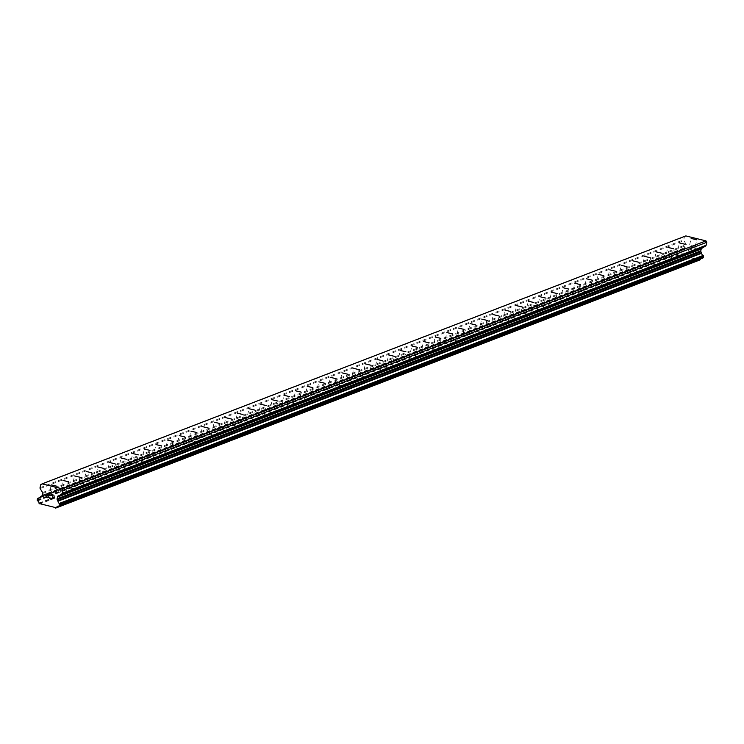 <?xml version="1.0" encoding="UTF-8"?>
<svg xmlns="http://www.w3.org/2000/svg" width="744" height="744" viewBox="0 0 744 744"><rect width="100%" height="100%" fill="white"/><g stroke="black" fill="none" stroke-linecap="round" stroke-linejoin="round"><path stroke-width="0.56" stroke-dasharray="3.72 2.79" d="M54.033 498.703L48.444 497.318L54.033 498.703L50.862 499.643L48.434 497.42M65.667 494.221L60.078 492.844L65.667 494.221L62.496 495.16L60.069 492.937M77.302 489.738L71.712 488.362L77.302 489.738L74.13 490.677L71.703 488.455M88.936 485.255L83.3 483.916L88.936 485.255M100.57 480.773L94.934 479.434L100.57 480.773M112.205 476.3L106.615 474.914L112.205 476.3L109.033 477.239L106.606 475.016M123.839 471.817L118.24 470.431L123.839 471.817L120.668 472.756L118.24 470.534M135.473 467.334L129.875 465.958L135.473 467.334L132.293 468.274L129.865 466.051M147.098 462.852L141.509 461.475L147.098 462.852L143.927 463.791L141.5 461.568M158.732 458.369L153.106 457.03L158.732 458.369M170.367 453.887L164.777 452.51L170.367 453.887L167.195 454.826L164.768 452.603M182.001 449.413L176.412 448.028L182.001 449.413L178.83 450.353L176.402 448.13M193.635 444.931L188.046 443.545L193.635 444.931L190.464 445.87L188.037 443.647M205.27 440.448L199.68 439.072L205.27 440.448L202.098 441.387L199.671 439.165M216.904 435.965L211.268 434.626L216.904 435.965M228.538 431.483L222.902 430.144L228.538 431.483M240.173 427.01L234.574 425.624L240.173 427.01L237.001 427.949L234.565 425.717M251.798 422.527L246.208 421.141L251.798 422.527L248.626 423.466L246.199 421.243M263.432 418.044L257.843 416.659L263.432 418.044L260.261 418.984L257.833 416.761M275.066 413.562L269.477 412.185L275.066 413.562L271.895 414.501L269.468 412.278M286.7 409.079L281.074 407.74L286.7 409.079M298.335 404.597L292.699 403.257L298.335 404.597M309.969 400.123L304.38 398.738L309.969 400.123L306.798 401.062L304.37 398.84M321.603 395.641L316.014 394.255L321.603 395.641L318.432 396.58L316.005 394.357M333.238 391.158L327.648 389.782L333.238 391.158L330.066 392.097L327.639 389.875M344.872 386.675L339.236 385.336L344.872 386.675M356.506 382.193L350.87 380.854L356.506 382.193M368.131 377.71L362.542 376.334L368.131 377.71L364.96 378.649L362.533 376.427M379.766 373.237L374.176 371.851L379.766 373.237L376.594 374.176L374.167 371.954M391.4 368.754L385.811 367.369L391.4 368.754L388.228 369.694L385.801 367.471M403.034 364.272L397.445 362.895L403.034 364.272L399.863 365.211L397.436 362.988M414.668 359.789L409.033 358.45L414.668 359.789L417.579 347.336M426.303 355.307L420.667 353.967L426.303 355.307M437.937 350.833L432.348 349.447L437.937 350.833L434.766 351.773L432.338 349.541M449.571 346.351L443.973 344.965L449.571 346.351L446.4 347.29L443.973 345.067M461.206 341.868L455.607 340.482L461.206 341.868L458.034 342.807L455.598 340.585M472.831 337.385L467.241 336.009L472.831 337.385L469.659 338.325L467.232 336.102M484.465 332.903L478.838 331.564L484.465 332.903M496.099 328.42L490.51 327.044L496.099 328.42L492.928 329.359L490.501 327.137M507.734 323.947L502.144 322.561L507.734 323.947L504.562 324.886L502.135 322.654M519.368 319.464L513.779 318.079L519.368 319.464L516.197 320.404L513.769 318.181M531.002 314.982L525.413 313.605L531.002 314.982L527.831 315.921L525.404 313.698M542.636 310.499L537.001 309.151L542.636 310.499L545.538 298.046M554.271 306.017L548.635 304.677L554.271 306.017M565.905 301.534L560.306 300.158L565.905 301.534L562.734 302.473L560.306 300.251M577.539 297.061L571.941 295.675L577.539 297.061L574.359 298L571.931 295.777M589.164 292.578L583.575 291.192L589.164 292.578L585.993 293.517L583.566 291.295M600.799 288.095L595.209 286.719L600.799 288.095L597.627 289.035L595.2 286.812M612.433 283.613L606.806 282.274L612.433 283.613M624.067 279.13L618.478 277.754L624.067 279.13L620.896 280.07L618.469 277.847M635.702 274.648L630.066 273.308L635.702 274.648M647.336 270.174L641.746 268.789L647.336 270.174L644.164 271.114L641.737 268.891M658.97 265.692L653.381 264.306L658.97 265.692L655.799 266.631L653.371 264.408M670.604 261.209L664.969 259.861L670.604 261.209L673.506 248.756M682.239 256.727L676.603 255.387L682.239 256.727M693.864 252.244L688.274 250.868L693.864 252.244L690.692 253.183L688.265 250.961M50.983 494.435L53.205 494.983L52.312 498.852M48.221 497.652L48.518 496.88M47.039 493.458L49.681 494.109L46.844 496.332L46.853 497.057L47.849 497.485M690.599 249.296L690.953 247.752L690.59 249.296L692.562 249.779L690.59 249.296M690.953 247.752L692.022 248.012L690.953 247.752M692.087 247.752L691.009 247.492L692.087 247.752M691.009 247.492L691.371 245.939L691.009 247.492M691.371 245.939L693.343 246.431L691.371 245.939M693.399 246.171L691.176 245.622L690.283 249.491L692.506 250.04L690.283 249.491L691.176 245.622L693.399 246.171M694.496 249.463L695.091 250.142L694.496 249.463M694.766 250.012L695.184 250.7L694.766 250.012M695.24 250.709L696.133 246.841L695.24 250.709M696.133 246.841L695.091 250.142L696.133 246.841M685.81 235.913L684.434 236.759L683.745 239.763A1.163 1.144 -111.1 0 0 683.885 240.638L686.303 244.59A1.163 1.144 68.9 0 1 686.442 245.474L686.033 247.231A1.163 1.144 68.9 0 1 685.522 247.947L684.508 248.58A0.586 0.577 -111.1 0 0 684.173 248.905A2.325 2.288 68.9 0 1 681.988 250.254A0.586 0.577 -111.1 0 0 681.671 250.337L681.439 250.477A0.586 0.577 -111.1 0 0 681.188 250.83L680.909 252.03A0.586 0.577 -111.1 0 0 680.983 252.467L681.132 252.709A0.586 0.577 -111.1 0 0 681.383 252.941A2.325 2.288 68.9 0 1 682.732 255.146A0.586 0.577 -111.1 0 0 682.89 255.592L699.407 260.14M700.69 258.875A2.325 2.288 68.9 0 1 702.457 258.14A0.586 0.577 -111.1 0 0 702.587 258.131M40.725 484.707L684.434 236.759M684.499 248.58L40.799 496.527L684.508 248.58M40.464 496.853L684.173 248.905M39.023 503.093L682.732 255.146M39.181 503.539L682.89 255.592M39.525 504.097L683.234 256.15M40.036 487.711L683.745 239.763M40.176 488.585L683.885 240.638M42.585 492.537L686.303 244.59M42.734 493.421L686.442 245.474M42.324 495.179L686.033 247.231M41.813 495.895L685.522 247.947M39.99 497.541L681.988 250.254M40.055 497.476L681.671 250.337M37.73 498.424L681.439 250.477M37.479 498.778L681.188 250.83M37.2 499.977L680.909 252.03M37.274 500.414L680.983 252.467M37.423 500.656L681.132 252.709M37.674 500.889L681.383 252.941M58.748 506.087L702.457 258.14M54.08 498.666L56.944 486.251M65.714 494.183L68.578 481.768M77.339 489.701L80.213 477.285M88.973 485.218L91.847 472.803M100.607 480.745L103.472 468.329M112.242 476.262L115.106 463.847M123.876 471.78L126.74 459.364M135.51 467.297L138.375 454.882M147.145 462.815L150.009 450.399M158.779 458.341L161.643 445.916M170.413 453.859L173.278 441.443M182.038 449.376L184.912 436.961M193.673 444.893L196.546 432.478M205.307 440.411L208.18 427.995M216.941 435.928L219.805 423.513M228.575 431.455L231.44 419.03M240.21 426.972L243.074 414.557M251.844 422.49L254.708 410.074M263.478 418.007L266.343 405.592M275.113 413.524L277.977 401.109M286.747 409.042L289.611 396.626M298.372 404.569L301.246 392.144M310.006 400.086L312.88 387.671M321.641 395.603L324.505 383.188M333.275 391.121L336.139 378.705M344.909 386.638L347.774 374.223M356.543 382.165L359.408 369.74M368.178 377.682L371.042 365.267M379.812 373.2L382.676 360.784M391.446 368.717L394.311 356.302M403.081 364.235L405.945 351.819M426.34 355.279L429.214 342.854M437.974 350.796L440.839 338.381M449.608 346.313L452.473 333.898M461.243 341.831L464.107 329.415M472.877 337.348L475.742 324.933M484.511 332.866L487.376 320.45M496.146 328.392L499.01 315.968M507.78 323.91L510.644 311.494M519.405 319.427L522.279 307.012M531.039 314.945L533.913 302.529M554.308 305.979L557.172 293.564M565.942 301.506L568.807 289.081M577.577 297.023L580.441 284.608M589.211 292.541L592.075 280.125M600.845 288.058L603.71 275.643M612.479 283.576L615.344 271.16M624.114 279.102L626.978 266.678M635.739 274.62L638.612 262.204M647.373 270.137L650.247 257.722M659.007 265.654L661.872 253.239M682.276 256.689L685.14 244.274M693.91 252.216L696.775 239.791M688.237 250.905L691.102 238.489M676.631 255.443L679.067 257.666L682.22 256.736M676.603 255.387L679.467 242.963M665.006 259.926L667.433 262.148L670.586 261.218M664.969 259.861L667.833 247.445M653.334 264.343L656.199 251.928M641.7 268.826L644.574 256.41M630.103 273.364L632.53 275.587L635.683 274.657M630.066 273.308L632.939 260.893M618.431 277.791L621.305 265.376M606.834 282.329L609.262 284.552L612.424 283.622M606.806 282.274L609.671 269.849M595.172 286.747L598.036 274.331M583.538 291.229L586.402 278.814M571.904 295.712L574.768 283.297M560.269 300.195L563.134 287.779M548.672 304.733L551.099 306.956L554.252 306.026M548.635 304.677L551.499 292.252M537.038 309.216L539.465 311.438L542.618 310.508M537.001 309.151L539.865 296.735M525.366 313.633L528.24 301.218M513.732 318.116L516.606 305.7M502.107 322.598L504.971 310.183M490.473 327.081L493.337 314.666M478.866 331.619L481.294 333.842L484.456 332.912M478.838 331.564L481.703 319.139M467.204 336.037L470.069 323.621M455.57 340.519L458.434 328.104M443.936 345.002L446.8 332.587M432.301 349.485L435.166 337.069M420.704 354.023L423.131 356.246L426.284 355.316M420.667 353.967L423.541 341.552M409.07 358.506L411.497 360.728L414.65 359.798M409.033 358.45L411.906 346.025M397.398 362.923L400.272 350.508M385.773 367.406L388.638 354.99M374.139 371.888L377.003 359.473M362.505 376.371L365.369 363.956M350.898 380.909L353.326 383.132L356.488 382.202M350.87 380.854L353.735 368.438M339.273 385.392L341.701 387.615L344.853 386.685M339.236 385.336L342.101 372.911M327.602 389.81L330.466 377.394M315.968 394.292L318.832 381.877M304.333 398.775L307.207 386.359M292.736 403.313L295.163 405.536L298.316 404.606M292.699 403.257L295.573 390.842M281.102 407.796L283.529 410.018L286.691 409.088M281.074 407.74L283.938 395.315M269.44 412.213L272.304 399.798M257.805 416.696L260.67 404.28M246.171 421.178L249.035 408.763M234.537 425.661L237.401 413.246M222.94 430.199L225.367 432.422L228.52 431.492M222.902 430.144L225.767 417.728M211.305 434.682L213.733 436.905L216.885 435.975M211.268 434.626L214.133 422.201M199.634 439.099L202.508 426.684M188 443.582L190.873 431.167M176.365 448.065L179.239 435.649M164.74 452.547L167.605 440.132M153.134 457.086L155.561 459.308L158.723 458.378M153.106 457.03L155.97 444.614M141.472 461.513L144.336 449.088M129.837 465.986L132.702 453.57M118.203 470.468L121.067 458.053M106.569 474.951L109.433 462.536M94.972 479.489L97.399 481.712L100.552 480.782M94.934 479.434L97.799 467.018M83.337 483.972L85.765 486.195L88.917 485.265M83.3 483.916L86.174 471.501M71.666 488.389L74.54 475.974M60.041 492.872L62.905 480.457M48.407 497.355L51.271 484.939M39.209 498.052L682.918 250.105M40.074 497.457L681.764 250.291M57.827 506.236L701.546 258.289"/><path stroke-width="1.12" d="M51.308 484.902L56.944 486.251L51.308 484.902M62.942 480.419L68.578 481.768L62.942 480.419M74.577 475.946L80.213 477.285L74.577 475.946M86.211 471.464L91.847 472.803L86.211 471.464M97.845 466.981L103.472 468.329L97.845 466.981M109.48 462.498L115.106 463.847L109.48 462.498M121.114 458.016L126.74 459.364L121.114 458.016M132.748 453.533L138.375 454.882L132.748 453.533M144.373 449.06L150.009 450.399L144.373 449.06M156.008 444.577L161.643 445.916L156.008 444.577M167.642 440.095L173.278 441.443L167.642 440.095M179.276 435.612L184.912 436.961L179.276 435.612M190.91 431.129L196.546 432.478L190.91 431.129M202.545 426.647L208.18 427.995L202.545 426.647M214.179 422.173L219.805 423.513L214.179 422.173M225.813 417.691L231.44 419.03L225.813 417.691M237.448 413.208L243.074 414.557L237.448 413.208M249.073 408.726L254.708 410.074L249.073 408.726M260.707 404.243L266.343 405.592L260.707 404.243M272.341 399.77L277.977 401.109L272.341 399.77M283.976 395.287L289.611 396.626L283.976 395.287M295.61 390.805L301.246 392.144L295.61 390.805M307.244 386.322L312.88 387.671L307.244 386.322M318.878 381.839L324.505 383.188L318.878 381.839M330.513 377.357L336.139 378.705L330.513 377.357M342.147 372.884L347.774 374.223L342.147 372.884M353.781 368.401L359.408 369.74L353.781 368.401M365.406 363.918L371.042 365.267L365.406 363.918M377.041 359.436L382.676 360.784L377.041 359.436M388.675 354.953L394.311 356.302L388.675 354.953M400.309 350.471L405.945 351.819L400.309 350.471M411.944 345.997L417.579 347.336L411.944 345.997M423.578 341.515L429.214 342.854L423.578 341.515M435.212 337.032L440.839 338.381L435.212 337.032M446.846 332.549L452.473 333.898L446.846 332.549M458.481 328.067L464.107 329.415L458.481 328.067M470.115 323.584L475.742 324.933L470.115 323.584M481.74 319.111L487.376 320.45L481.74 319.111M493.374 314.628L499.01 315.968L493.374 314.628M505.009 310.146L510.644 311.494L505.009 310.146M516.643 305.663L522.279 307.012L516.643 305.663M528.277 301.181L533.913 302.529L528.277 301.181M539.911 296.707L545.538 298.046L539.911 296.707M551.546 292.225L557.172 293.564L551.546 292.225M563.18 287.742L568.807 289.081L563.18 287.742M574.814 283.259L580.441 284.608L574.814 283.259M586.439 278.777L592.075 280.125L586.439 278.777M598.074 274.294L603.71 275.643L598.074 274.294M609.708 269.821L615.344 271.16L609.708 269.821M621.342 265.338L626.978 266.678L621.342 265.338M632.977 260.856L638.612 262.204L632.977 260.856M644.611 256.373L650.247 257.722L644.611 256.373M656.245 251.891L661.872 253.239L656.245 251.891M667.88 247.408L673.506 248.756L667.88 247.408M679.514 242.935L685.14 244.274L679.514 242.935M691.148 238.452L696.775 239.791L691.148 238.452M52.117 498.536L52.48 496.983L52.117 498.536L50.146 498.052L52.117 498.536M52.536 496.732L52.889 495.179L52.536 496.732M52.889 495.179L50.918 494.695L52.889 495.179M50.09 498.303L52.312 498.852L50.09 498.303M50.983 494.435L53.205 494.983L52.312 498.861M48.518 496.88L48.221 497.652M47.811 497.745L47.067 497.559L47.811 497.745M46.853 495.913L47.569 495.318L46.853 495.913M47.569 495.318L49.076 494.239L47.569 495.318M49.076 494.239L46.984 493.718L49.076 494.239M47.039 493.458L49.681 494.109L46.844 496.332L46.853 497.057L47.849 497.485M38.279 498.201A0.586 0.577 68.9 0 0 37.953 498.285L37.73 498.424A0.586 0.577 68.9 0 0 37.479 498.778L37.2 499.977A0.586 0.577 68.9 0 0 37.274 500.414L37.423 500.656A0.586 0.577 68.9 0 0 37.674 500.889A2.325 2.288 68.9 0 1 39.023 503.093A0.586 0.577 68.9 0 0 39.181 503.539L56.246 507.752A0.586 0.577 68.9 0 0 56.572 507.427A2.325 2.288 68.9 0 1 58.748 506.087A0.586 0.577 68.9 0 0 59.064 506.004L59.306 505.855A0.586 0.577 68.9 0 0 59.566 505.492L59.836 504.302A0.586 0.577 68.9 0 0 59.771 503.865L59.632 503.632A0.586 0.577 68.9 0 0 59.371 503.409A2.325 2.288 68.9 0 1 58.013 501.177A0.586 0.577 68.9 0 0 57.865 500.74L57.232 499.708A1.163 1.144 68.9 0 1 57.083 498.824L57.493 497.066A1.163 1.144 68.9 0 1 58.004 496.35L61.882 493.942A1.163 1.144 68.9 0 0 62.394 493.226L63.091 490.231L62.236 488.827L42.101 483.86L40.725 484.707L40.036 487.711A1.163 1.144 68.9 0 0 40.176 488.585L42.585 492.537A1.163 1.144 68.9 0 1 42.734 493.421L42.324 495.179A1.163 1.144 68.9 0 1 41.813 495.895L40.799 496.527A0.586 0.577 68.9 0 1 40.799 496.527L40.799 496.527A0.586 0.577 68.9 0 0 40.464 496.853A2.325 2.288 68.9 0 1 38.279 498.201L39.99 497.541M55.688 508.087L699.407 260.14L56.256 507.743A0.586 0.577 68.9 0 1 56.246 507.752L699.955 259.805A0.586 0.577 -111.1 0 0 700.29 259.479A2.325 2.288 68.9 0 1 700.69 258.875M702.587 258.131A0.586 0.577 -111.1 0 0 702.782 258.056L703.024 257.908A0.586 0.577 -111.1 0 0 703.275 257.545L703.554 256.354A0.586 0.577 -111.1 0 0 703.48 255.917L703.34 255.685A0.586 0.577 -111.1 0 0 703.089 255.462A2.325 2.288 68.9 0 1 701.722 253.23A0.586 0.577 -111.1 0 0 701.573 252.793L700.941 251.76A1.163 1.144 68.9 0 1 700.802 250.877L701.201 249.119A1.163 1.144 68.9 0 1 701.713 248.403L705.6 245.994A1.163 1.144 -111.1 0 0 706.112 245.278L706.8 242.284L705.944 240.879L685.81 235.913L42.101 483.86M56.572 507.427L700.29 259.479M58.013 501.177L701.722 253.23M57.865 500.74L701.573 252.793M63.091 490.231L706.8 242.284M62.236 488.827L705.944 240.879M38.149 498.21L40.055 497.476M59.064 506.004L702.782 258.056M59.306 505.855L703.024 257.908M59.566 505.492L703.275 257.545M59.836 504.302L703.554 256.354M59.771 503.865L703.48 255.917M59.632 503.632L703.34 255.685M59.371 503.409L703.089 255.462M57.232 499.708L700.941 251.76M57.083 498.824L700.802 250.877M57.493 497.066L701.201 249.119M58.004 496.35L701.713 248.403M61.882 493.942L705.6 245.994M62.394 493.226L706.112 245.278M38.046 498.238L40.074 497.457M58.971 506.05L702.68 258.103"/></g></svg>
